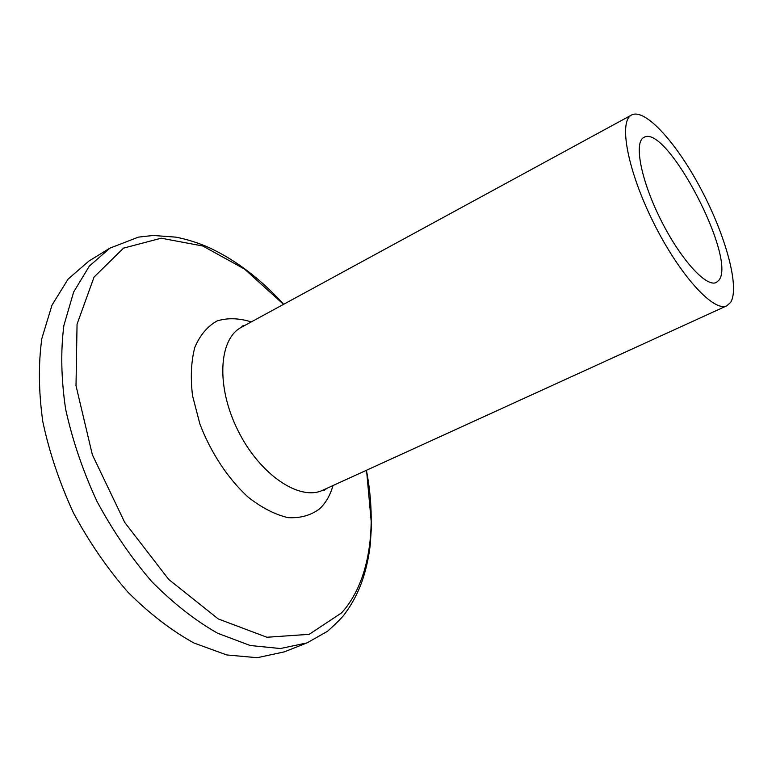 <?xml version="1.0" encoding="UTF-8"?>
<svg xmlns="http://www.w3.org/2000/svg" width="772" height="772" viewBox="0 0 772 772"><rect width="100%" height="100%" fill="white"/><g stroke="black" fill="none" stroke-linecap="round" stroke-linejoin="round"><path stroke-width="1.16" d="M109.885 248.159L89.349 266.089L73.639 292.057L63.893 325.437C60.592 350.999 61.162 378.898 65.62 409.102C72.385 440.011 82.807 470.727 96.905 501.25C112.837 530.846 131.134 557.635 151.785 581.606C173.266 603.308 195.21 620.524 217.636 633.243L250.186 645.498L280.381 648.538L307.044 642.893L284.27 651.877L257.24 657.715L226.746 654.946L194.004 643.037C171.48 630.589 149.498 613.672 128.046 592.298C107.443 568.665 89.253 542.214 73.475 512.955C59.56 482.761 49.34 452.324 42.807 421.657C38.61 391.665 38.291 363.93 41.862 338.445L52.013 305.114L68.11 279.078L89.012 260.975L109.885 248.159L138.371 237.129L153.165 235.47L175.881 237.149C187.268 239.349 198.587 242.958 209.839 247.957C236.309 260.463 260.917 279.242 283.662 304.293M730.611 302.431L726.915 305.751C714.023 312.689 679.842 275.517 653.759 223.098C627.52 170.766 618.333 121.108 631.621 114.98C645.238 107.839 677.16 143.582 701.439 189.951C725.873 236.203 739.962 287.618 730.611 302.431M718.867 280.275L716.319 282.455C706.419 287.782 680.402 259.257 660.697 219.644C640.856 180.088 633.677 142.154 643.887 137.435C666.371 123.037 737.27 258.668 718.867 280.275M726.915 305.751L322.841 490.181C299.922 501.453 260.01 475.031 238.065 430.737C215.832 386.589 218.679 338.812 241.462 327.251L242.311 326.016L245.245 325.195M332.993 485.549C330.233 495.334 325.736 503.122 319.502 508.893C310.691 515.455 300.173 518.369 287.927 517.626C275.015 514.586 261.747 507.764 248.14 497.149C228.087 478.794 210.737 452.556 199.861 423.886L192.527 395.66C190.366 377.411 191.138 361.296 194.833 347.303C200.083 335.077 207.504 326.295 217.077 320.94C227.557 317.726 238.953 318.054 251.267 321.914M366.42 470.293C377.276 526.842 369.904 581.634 341.571 612.9L309.176 634.343L266.89 637.247L218.293 618.951L168.75 579.482L124.717 522.412L92.36 454.776L76.003 385.701L77.055 324.172L94.059 277.061L123.539 248.13L161.194 238.201L202.746 245.998L244.521 269.042L283.536 304.361M631.621 114.98L241.462 327.251M326.759 488.396L324.346 490.239L322.841 490.181M307.044 642.893L327.55 631.264C336.968 622.811 342.884 616.789 345.296 613.19C352.157 603.801 357.677 593.388 361.836 581.963C365.86 570.44 368.659 558.185 370.213 545.206L371.544 525.288L366.546 470.235"/></g></svg>
